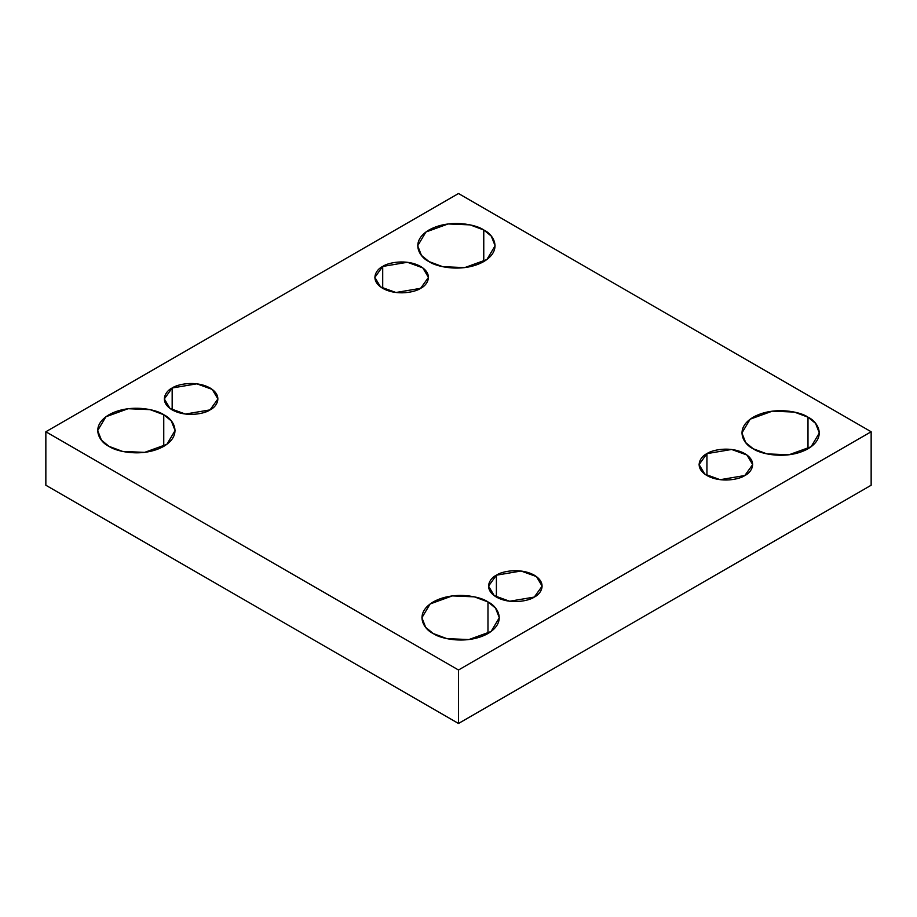 <?xml version="1.0" encoding="UTF-8"?>
<svg xmlns="http://www.w3.org/2000/svg" width="917" height="917" viewBox="0 0 917 917"><rect width="100%" height="100%" fill="white"/><g stroke="black" fill="none" stroke-linecap="round" stroke-linejoin="round"><path stroke-width="1.38" d="M163.753 446.35L163.753 414.736L150.101 409.647L128.105 408.718L105.902 416.765L97.672 430.543L101.455 440.171L109.008 446.35C99.907 442.361 89.121 426.657 109.008 414.736C129.641 403.262 156.841 409.486 163.753 414.736C172.855 418.725 183.629 434.429 163.753 446.35C143.121 457.824 115.92 451.6 109.008 446.35L122.66 451.439L144.657 452.368L166.86 444.321L175.09 430.543L171.307 420.914L163.753 414.736L163.753 446.35M483.763 261.586L483.763 229.984L470.112 224.883L448.115 223.954L425.912 232.012L417.693 245.779L421.465 255.419L429.03 261.586C419.917 257.597 409.142 241.893 429.03 229.984C449.651 218.498 476.863 224.722 483.763 229.984C492.865 233.973 503.651 249.676 483.763 261.586C463.131 273.071 435.93 266.847 429.03 261.586L442.67 266.675L464.678 267.615L486.87 259.557L495.1 245.779L491.317 236.15L483.763 229.984L483.763 261.586M487.97 633.532L487.97 601.93L474.33 596.841L452.322 595.901L430.13 603.959L421.9 617.737L425.683 627.366L433.237 633.532C424.135 629.543 413.349 613.84 433.237 601.93C453.869 590.445 481.07 596.669 487.97 601.93C497.083 605.919 507.858 621.623 487.97 633.532C467.349 645.018 440.137 638.794 433.237 633.532L446.888 638.633L468.885 639.562L491.088 631.504L499.307 617.737L495.535 608.097L487.97 601.93L487.97 633.532M807.992 448.78L807.992 417.178L794.34 412.077L772.343 411.148L750.14 419.195L741.91 432.973L745.693 442.602L753.247 448.78C744.146 444.791 733.371 429.087 753.247 417.178C773.879 405.692 801.08 411.916 807.992 417.178C817.093 421.155 827.879 436.859 807.992 448.78C787.359 460.254 760.159 454.03 753.247 448.78L766.899 453.869L788.895 454.809L811.098 446.751L819.328 432.973L815.545 423.345L807.992 417.178L807.992 448.78M706.927 453.64L699.086 464.575L704.783 474.112L720.154 479.694L744.833 475.522C740.042 479.155 721.221 483.465 706.927 475.522C693.16 467.269 700.622 456.402 706.927 453.64C711.718 449.995 730.551 445.685 744.833 453.64C758.6 461.881 751.138 472.759 744.833 475.522L752.674 464.575L746.977 455.038L731.617 449.468L706.927 453.64L706.927 475.522L706.927 453.64M496.395 575.188L488.543 586.123L494.24 595.66L509.611 601.243L534.29 597.07C529.51 600.704 510.677 605.014 496.395 597.07C482.629 588.817 490.091 577.951 496.395 575.188C501.175 571.555 520.008 567.245 534.29 575.188C548.057 583.441 540.594 594.308 534.29 597.07L542.142 586.123L536.445 576.587L521.074 571.016L496.395 575.188L496.395 597.07L496.395 575.188M172.167 387.994L164.326 398.941L170.023 408.478L185.383 414.048L210.073 409.876C205.282 413.521 186.449 417.831 172.167 409.876C158.4 401.635 165.862 390.757 172.167 387.994C176.958 384.361 195.78 380.051 210.073 387.994C223.84 396.247 216.378 407.114 210.073 409.876L217.914 398.941L212.217 389.404L196.846 383.822L172.167 387.994L172.167 409.876L172.167 387.994M382.71 266.446L374.858 277.392L380.555 286.929L395.926 292.5L420.605 288.328C415.825 291.961 396.992 296.271 382.71 288.328C368.943 280.086 376.406 269.208 382.71 266.446C387.49 262.812 406.323 258.502 420.605 266.446C434.371 274.699 426.909 285.565 420.605 288.328L428.457 277.392L422.76 267.856L407.389 262.273L382.71 266.446L382.71 288.328L382.71 266.446M458.5 723.479L871.15 485.242L871.15 431.758L458.5 669.995L458.5 723.479L458.5 669.995L45.85 431.758L458.5 193.521L871.15 431.758L871.15 485.242L458.5 723.479L45.85 485.242L45.85 431.758L45.85 485.242L458.5 723.479M458.5 669.995L871.15 431.758L458.5 193.521L45.85 431.758L458.5 669.995"/></g></svg>
